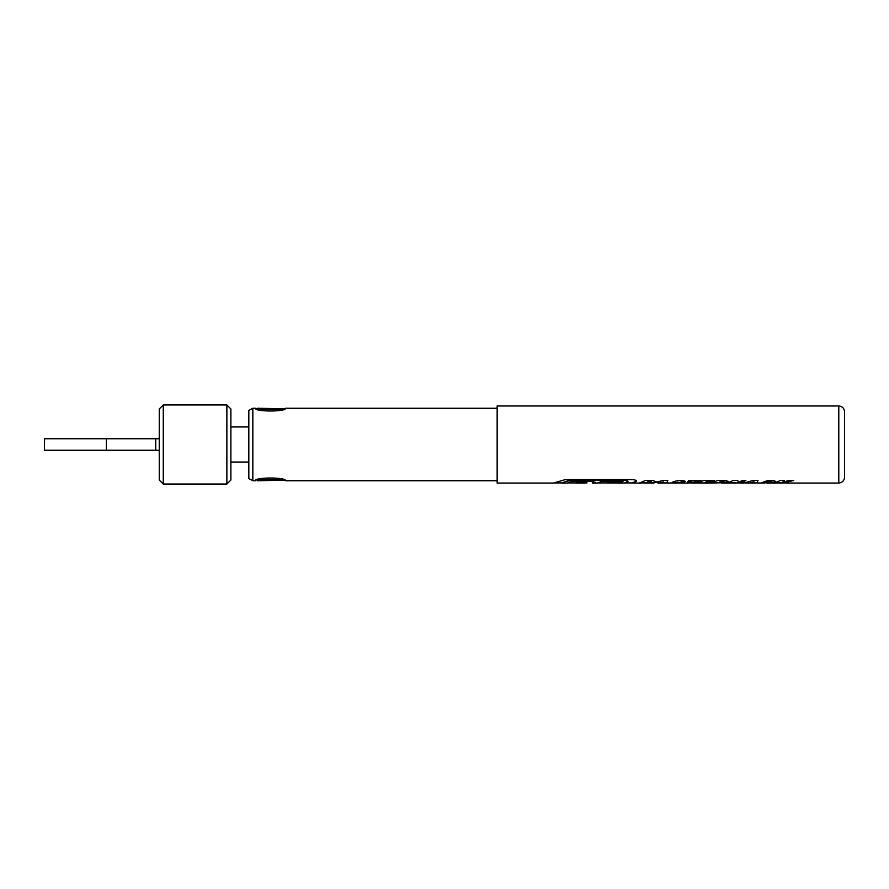 <?xml version="1.0" encoding="UTF-8"?>
<svg xmlns="http://www.w3.org/2000/svg" width="889" height="889" viewBox="0 0 889 889"><rect width="100%" height="100%" fill="white"/><g stroke="black" fill="none" stroke-linecap="round" stroke-linejoin="round"><path stroke-width="1.33" d="M497.151 408.262L285.591 408.262C286.536 411.918 254.421 411.907 255.365 408.262L256.865 408.873L257.477 408.262L284.358 408.773M282.658 409.418L258.299 409.418M284.358 480.227L257.477 480.738L256.865 480.127M258.299 479.582L282.658 479.582M252.832 480.738L252.832 408.262L248.82 410.44L248.82 478.56L252.832 480.738L255.365 480.738C254.421 477.093 286.514 477.082 285.591 480.738L284.447 480.26M226.873 484.038L230.884 480.027L230.884 408.973L226.873 404.962L163.265 404.962L163.265 484.038L226.873 484.038L226.873 404.962M163.265 484.038L159.253 480.027L159.253 408.973L163.265 404.962M44.45 450.256L44.561 438.744L44.45 450.256M554.592 482.916L562.237 482.916L565.793 481.438L562.237 483.038L567.515 483.038L570.494 482.038L570.494 481.36L591.641 481.36L595.008 482.227L592.218 483.038L597.208 483.038L600.297 482.038L600.297 481.36L623.045 481.36L621.6 482.36L608.843 482.26L606.976 482.96L619.833 482.96L605.087 482.916M586.384 482.26L585.04 483.005L576.183 483.038L578.672 482.26L586.64 482.449M639.602 482.949L645.481 480.449L652.759 480.449L655.938 481.694C655.037 482.516 652.648 482.894 648.792 482.816L641.436 482.949M715.734 482.86L713.234 482.971M711.578 482.971L717.634 480.438L725.324 480.438L728.235 481.438L724.391 482.594L725.402 482.783M728.235 481.349L724.391 482.594M720.757 481.382L724.057 481.882L719.168 482.405L720.757 481.382L724.157 481.76M673.473 481.549C672.406 482.094 672.829 482.438 674.74 482.605L678.751 482.949L674.051 482.949M677.396 482.705L674.74 482.727C672.829 482.56 672.406 482.205 673.473 481.671L678.451 480.416L683.408 480.493L685.186 481.382L684.619 481.927L681.085 481.638M677.651 482.149L683.141 482.849L678.607 482.994M764.707 482.927L760.84 483.005L767.007 480.771L773.352 480.404L775.708 481.438L775.064 482.171L770.763 482.171L771.374 481.293L769.207 481.293L764.718 483.016L769.207 481.416L771.652 481.627M838.794 405.962C842.294 406.306 844.206 408.218 844.55 411.718L844.55 477.282C844.206 480.782 842.294 482.694 838.794 483.038L838.794 405.962L497.151 405.962L497.151 483.038L553.569 483.038L565.282 479.604L632.301 479.604C634.968 479.804 636.402 480.349 636.602 481.249L631.868 482.916M625.834 480.327L570.76 480.327L625.834 480.327L627.923 481.438L624.234 483.038L618.977 483.038M643.636 482.916L653.482 483.038L662.95 480.438L667.772 480.438L666.872 482.971L663.072 482.971M669.75 483.027L666.872 482.916M662.694 482.971L657.86 483.038L662.938 483.038M697.698 482.971L703.788 480.427L714.356 480.438L713.211 481.471L706.755 481.471L705.566 482.26L711.767 482.26L710.589 482.76L702.932 483.027L709.822 483.027M702.932 482.971L699.387 482.971M720.612 482.671L721.546 482.883M720.612 482.783L715.734 482.916M724.179 482.971L721.146 482.971M686.986 482.971L691.875 481.471L687.93 481.471L688.964 480.438L701.01 480.438L699.976 481.471L688.653 482.971M698.543 483.038L691.042 482.916M785.909 482.527L788.21 482.971M787.009 482.971L783.609 482.916M782.52 482.783L783.609 482.86M781.631 482.86L776.286 482.971M778.742 482.86L780.409 482.849L778.742 482.916M774.686 482.971L780.475 480.46L784.52 480.46L782.664 482.038L783.376 482.06L788.754 480.46L793.71 480.46L785.909 482.438M775.486 483.038L766.685 483.038M771.652 483.038L768.952 482.971M727.424 482.971L733.314 480.46L737.837 480.46L738.237 482.749L742.126 480.46L745.871 480.46L740.804 483.038L743.871 483.038L753.083 480.46L757.973 480.46L756.984 482.971L760.84 483.005M740.015 482.916L729.058 482.971M735.27 483.038L731.214 482.916M752.827 482.971L745.293 482.971M756.984 482.916L753.216 482.971M745.849 482.916L753.083 483.038M674.951 483.038L670.373 482.916M677.396 482.827L678.751 482.949M672.884 482.16L673.473 481.671M625.834 480.449L628.034 481.227M562.237 483.038L561.237 482.916M565.793 481.56L570.76 480.449M570.76 480.327L565.793 481.438M625.234 482.916L632.879 482.916L636.602 481.127M585.662 482.916L587.051 482.905M619.833 482.96L618.322 482.96M771.085 482.049L775.064 482.171M775.064 482.049L775.686 481.549M769.352 482.916L773.397 482.816M793.71 480.338L785.909 482.405M780.409 482.849L781.631 482.749M782.664 482.038L784.52 480.338M731.214 482.86L734.558 482.416M740.015 482.86L745.871 480.338M756.984 482.86L757.973 480.338M748.582 482.905L753.216 483.016M754.172 481.927L753.561 482.816L750.416 482.816L753.639 481.927M753.639 481.805L750.416 482.816M678.751 482.916L683.141 482.738M680.985 481.805L684.619 481.927M684.619 481.805L685.186 481.26M688.064 481.36L691.875 481.471M691.042 482.86L695.943 481.36L699.976 481.36L701.01 480.316M720.757 481.26L719.168 482.405M705.566 482.26L706.755 481.36L713.211 481.471M702.932 483.027L711.767 482.138M713.211 481.36L714.356 480.316M651.637 481.716L646.914 482.46L648.57 481.36L651.637 481.716L650.47 481.36M650.47 481.238L648.57 481.238L646.914 482.46M643.636 482.838L648.792 482.705C652.648 482.783 655.037 482.405 655.938 481.571L655.993 481.416M658.582 482.905L663.072 483.016M660.371 482.816L663.594 481.882L663.394 482.816L660.371 482.705L663.594 481.882M666.872 482.86L667.772 480.316M608.843 482.26L606.976 482.96M608.843 482.138L620.178 482.26M620.178 482.138L621.6 482.36M621.6 482.238L623.045 481.238M586.384 482.138L578.672 482.138L576.183 483.038M593.096 482.883L595.008 482.105M159.253 450.256L155.719 450.256L155.719 438.744L44.561 438.744M155.719 450.256L106.391 450.256L106.391 438.744M106.391 450.256L44.561 450.256M159.253 438.744L155.719 438.744M248.82 462.036L230.884 462.036M497.151 480.738L285.591 480.738M838.794 483.038L787.61 483.038M783.176 483.038L779.531 483.038M728.247 483.038L724.379 483.038M712.4 483.038L709.555 483.038M687.819 483.038L681.318 483.038M640.513 483.038L632.879 483.038M255.365 408.262L252.832 408.262M761.151 482.916L764.707 483.016M786.798 482.916L783.176 482.916M779.531 482.916L776.553 482.916M740.804 482.916L735.27 482.916M732.025 482.916L729.336 482.916M757.117 482.916L753.216 482.916M691.875 482.916L688.931 482.916M724.379 482.916L721.424 482.916M716.567 482.916L713.523 482.916M702.932 482.916L699.665 482.916M644.547 482.916L641.58 482.916M666.994 482.916L663.072 482.916M606.976 482.916L598.264 482.916M576.183 482.916L568.538 482.916M248.82 426.964L230.884 426.964"/></g></svg>
